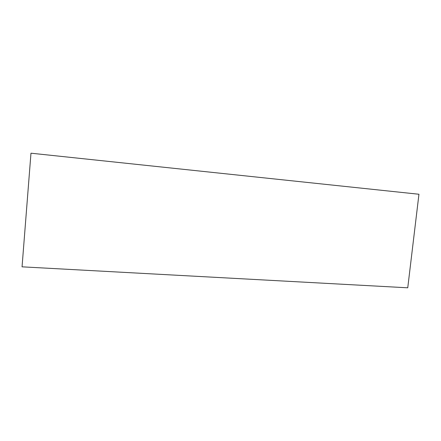 <?xml version="1.0" encoding="UTF-8"?>
<svg xmlns="http://www.w3.org/2000/svg" width="441" height="441" viewBox="0 0 441 441"><rect width="100%" height="100%" fill="white"/><g stroke="black" fill="none" stroke-linecap="round" stroke-linejoin="round"><path stroke-width="0.66" d="M30.975 153.198L418.95 194.249L407.749 287.802L22.05 266.833L30.975 153.198"/></g></svg>
